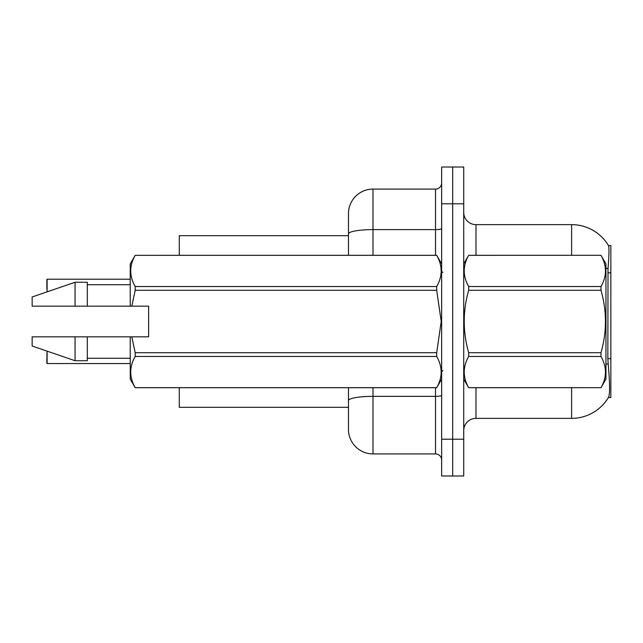 <?xml version="1.0" encoding="UTF-8"?>
<svg xmlns="http://www.w3.org/2000/svg" width="643" height="643" viewBox="0 0 643 643"><rect width="100%" height="100%" fill="white"/><g stroke="black" fill="none" stroke-linecap="round" stroke-linejoin="round"><path stroke-width="0.96" d="M608.415 397.519L608.632 397.149A42.912 42.912 0 0 1 571.619 418.36A42.912 42.912 0 0 0 608.415 397.519L610.85 397.519L610.85 245.481L608.511 245.634A42.912 42.912 0 0 0 571.619 224.64A42.912 42.912 0 0 1 608.415 245.481A42.912 42.912 0 0 0 571.619 224.64L475.981 224.64A12.257 12.257 0 0 1 463.724 212.383A12.257 12.257 0 0 0 475.981 224.64L475.981 255.295M179.276 407.324L348.474 407.324L179.276 407.324L179.276 387.705M348.474 233.867L348.474 213.605A24.522 24.522 0 0 1 372.996 189.082L372.996 229.615A24.522 4.26 180 0 0 348.474 233.867L348.474 255.295L348.474 227.092L348.474 235.676L179.276 235.676L179.276 255.295M463.724 430.617A12.257 12.257 0 0 1 475.981 418.36L571.619 418.36L571.619 387.705M608.632 397.149C609.869 393.95 609.869 384.675 608.632 369.315L607.844 358.665L608.021 268.678C609.082 255.343 609.242 247.659 608.511 245.634A42.912 42.912 0 0 0 571.619 224.64L571.619 255.295M452.688 439.201L452.688 475.981L463.724 475.981L463.724 439.201L452.688 439.201L452.688 475.981L441.653 475.981L441.653 439.201L452.688 439.201L452.688 203.799L452.688 439.201M441.653 439.201L441.653 167.019L452.688 167.019L452.688 203.799L452.688 167.019L463.724 167.019L463.724 439.201M372.996 387.705L372.996 453.918A24.522 24.522 0 0 1 348.474 429.395L348.474 387.705M372.996 453.918L435.52 453.918L435.52 387.705M372.996 189.082L435.52 189.082A6.133 6.133 0 0 0 441.653 182.958M441.653 460.042A6.133 6.133 0 0 0 435.52 453.918M46.867 284.11L47.108 279.207L130.232 279.207L47.108 279.207L47.108 291.85M463.724 263.879L468.675 255.327C462.743 265.688 462.743 276.088 468.675 286.537L600.988 286.537C606.928 276.177 606.928 265.776 600.988 255.327L605.947 263.879L605.947 379.121L600.988 387.705C606.928 377.312 606.928 366.912 600.988 356.463L468.675 356.463C462.743 366.823 462.743 377.224 468.675 387.673L600.988 387.673L468.675 387.705L463.724 379.121M600.988 286.537L600.988 290.29L468.675 290.29C462.743 311.043 462.743 331.852 468.675 352.71L468.675 356.463M468.675 352.71L600.988 352.71C606.928 331.852 606.928 311.043 600.988 290.29M600.988 352.71L600.988 356.463M468.675 255.295L600.988 255.295L468.675 255.327M468.675 286.537L468.675 290.29M131.823 306.172L148.629 306.172L148.629 336.828L131.823 336.828L135.191 352.71L436.701 352.71L441.211 321.5L436.701 290.29L135.191 290.29L131.823 306.172L130.232 306.172L130.232 263.879L135.191 255.327C129.251 265.688 129.251 276.088 135.191 286.537L436.701 286.537C442.633 276.177 442.633 265.776 436.701 255.327L135.191 255.327L436.701 255.295L441.653 263.879M436.701 352.71L436.701 356.463L135.191 356.463C129.251 366.823 129.251 377.224 135.191 387.673L436.701 387.673C442.633 377.312 442.633 366.912 436.701 356.463M131.823 336.828L130.232 336.828L130.232 379.121L135.191 387.705L436.701 387.705L441.653 379.121M135.191 352.71L135.191 356.463M130.232 336.828L87.319 336.828L87.319 360.731L75.062 360.731L75.062 336.828L32.15 336.828L32.15 346.022L75.062 360.731M87.319 336.828L75.062 336.828M32.15 336.828L48.37 336.828M436.701 286.537L436.701 290.29M135.191 286.537L135.191 290.29M75.062 282.269L75.062 306.172L32.15 306.172L32.15 296.978L75.062 282.269L87.319 282.269L87.319 306.172L130.232 306.172M75.062 306.172L87.319 306.172M47.108 351.15L47.108 363.544L46.867 353.746M47.108 363.544L130.232 363.544M46.867 363.303L46.867 358.649M46.867 289.012L46.867 279.456M610.85 272.841L607.844 272.841M610.85 358.665L607.844 358.665M475.981 387.705L475.981 418.36M608.021 268.678A42.912 7.451 180 0 0 605.947 268.147M608.157 364.348A42.912 7.451 180 0 0 605.947 363.777M463.724 203.799L441.653 203.799M463.965 263.461A12.257 2.13 0 0 1 463.724 263.035M441.653 395.292A6.133 1.061 0 0 1 435.52 396.353L372.996 396.353A24.522 4.26 180 0 0 348.474 400.613M372.996 255.295L372.996 229.615L435.52 229.615L435.52 189.082M435.52 255.295L435.52 229.615A6.133 1.061 0 0 0 441.653 228.546M442.882 272.455L441.653 271.233M87.319 358.28L130.232 358.28M87.319 284.72L130.232 284.72M442.882 370.545L441.653 371.767"/></g></svg>
